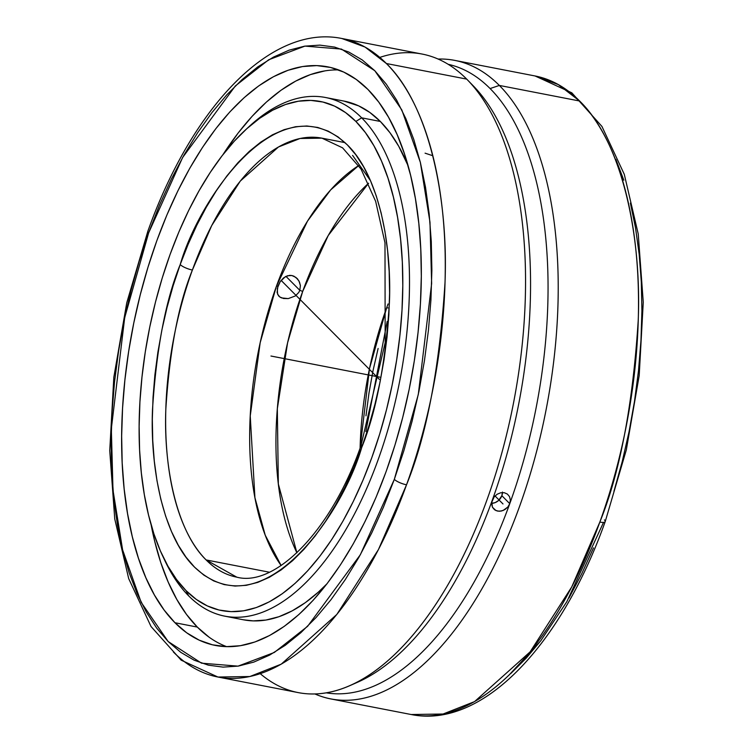 <?xml version="1.0" encoding="UTF-8"?>
<svg xmlns="http://www.w3.org/2000/svg" width="753" height="753" viewBox="0 0 753 753"><rect width="100%" height="100%" fill="white"/><g stroke="black" fill="none" stroke-linecap="round" stroke-linejoin="round"><path stroke-width="1.13" d="M360.094 448.11L369.525 368.471L386.684 307.713A9.761 2.654 19.9 0 0 387.927 307.921A9.761 2.654 -160.1 0 1 386.684 307.713A223.594 107.378 -79 0 0 360.094 448.11M358.739 165.519L330.614 189.944L307.497 221.109L276.398 286.319A25.451 6.937 -160.1 0 1 277.942 286.084L280.21 281.631L283.467 277.97L287.467 275.767L291.844 275.523L295.92 277.396L298.95 280.963L300.391 285.538L299.826 290.329A25.451 6.937 -160.1 0 1 302.678 291.42L328.233 235.501L368.612 183.214A223.594 107.378 101 0 0 302.678 291.42A25.451 6.937 19.9 0 0 299.826 290.329L298.734 292.503L295.261 295.985L288.258 298.602L281.509 297.906L279.805 296.974L277.593 294.216L277.283 288.361L280.21 281.631L285.396 276.643L289.651 275.372L291.844 275.523L293.971 276.21L297.595 279.005L299.468 282.036L300.391 285.538L299.826 290.329L285.952 276.36L299.826 290.329L298.734 292.503L295.261 295.985L288.258 298.602L283.552 298.508L279.805 296.974L278.497 295.731L277.095 292.465L277.942 286.084A25.451 6.937 19.9 0 0 276.398 286.319A223.594 107.378 -79 0 0 281.133 565.531L265.216 535.148L254.919 497.695L250.241 415.938L260.18 342.681L276.398 286.319A223.594 107.378 -79 0 1 358.739 165.519M180.202 264.567A9.761 2.654 19.9 0 0 192.392 270.026C178.508 304.014 169.66 350.314 165.848 408.917C163.467 465.806 176.324 530.997 206.134 559.94L236.771 577.156A223.594 107.378 101 0 1 206.134 559.94A223.594 107.378 101 0 1 192.392 270.026A223.594 107.378 101 0 1 321.945 138.157L300.042 138.486L278.45 146.986L240.292 181.068L211.725 225.542L192.392 270.026A9.761 2.654 -160.1 0 1 180.202 264.567L188.128 244.32L196.853 225.138L206.294 207.226L216.356 190.744L226.945 175.854L237.948 162.695L249.281 151.4L260.82 142.072L272.454 134.815L284.079 129.685L295.571 126.73L306.829 125.986L317.738 127.455L328.204 131.126L338.116 136.961L347.378 144.915L355.905 154.892L363.614 166.808L370.429 180.551L376.293 195.978L381.14 212.948L384.924 231.303L387.607 250.853L389.169 271.419L389.593 292.795L388.877 314.782L387.023 337.165L384.049 359.727L379.992 382.26L374.881 404.54L368.772 426.349L361.713 447.48C343.01 512.906 262.75 631.946 194.538 567.141C163.42 536.927 150.016 468.903 152.501 409.528C156.473 348.366 165.707 300.042 180.202 264.567C198.905 199.14 279.165 80.1 347.378 144.915C378.486 175.12 391.899 243.153 389.414 302.518C385.442 363.69 376.208 412.004 361.713 447.48L353.788 467.735L345.062 486.909L335.622 504.821L325.56 521.311L314.97 536.202L303.958 549.351L292.635 560.646L281.095 569.974L269.461 577.231L257.837 582.37L246.344 585.316L235.087 586.069L224.168 584.592L213.711 580.921L203.799 575.085L194.538 567.141L186.01 557.154L178.301 545.238L171.477 531.496L165.622 516.069L160.775 499.098L156.991 480.743L154.309 461.194L152.746 440.637L152.322 419.252L153.038 397.273L154.892 374.881L157.866 352.319L161.923 329.786L167.034 307.516L173.143 285.698L180.202 264.567M362.607 444.985A9.761 2.654 19.9 0 0 360.951 445.757A9.761 2.654 19.9 0 0 361.713 447.48A9.761 2.654 -160.1 0 1 360.951 445.757M330.887 698.944L411.176 714.522A325.23 156.182 -79 0 0 599.84 522.083A9.761 2.645 19.8 0 0 605.196 521.622A9.761 2.645 -160.2 0 1 599.84 522.083C619.964 472.639 632.765 405.378 638.224 320.279C641.622 237.684 622.938 143.079 579.631 101.015L558.265 84.552L535.063 75.968A325.23 156.182 -79 0 1 579.631 101.015L499.343 85.437A325.23 156.182 101 0 1 534.498 459.264A325.23 156.182 101 0 1 330.887 698.944A325.23 156.182 101 0 1 314.914 693.955A325.23 156.182 -79 0 0 529.754 475.717A325.23 156.182 -79 0 0 499.343 85.437L490.099 88.562A320.147 153.744 101 0 1 509.762 503.672A320.147 153.744 101 0 1 326.275 692.845A320.147 153.744 -79 0 0 509.762 503.672L507.814 507.061L504.811 509.649L501.225 511.071L497.62 511.108L494.533 509.762L492.443 507.24L491.643 503.917L492.264 500.274A320.147 153.744 -79 0 0 473.308 85.889L467.397 79.827A325.23 156.182 101 0 1 513.49 403.081A325.23 156.182 101 0 1 349.863 685.635A325.23 156.182 101 0 1 260.246 673.681M148.633 232.893A9.761 2.645 -160.1 0 1 147.87 231.18A9.761 2.645 19.9 0 0 148.633 232.893L124.687 317.719L111.331 428.721L112.978 490.043L122.607 549.878L141.159 602.353L168.164 641.528L201.522 663.177L238.023 666.141L274.271 652.484L307.601 626.327L360.32 554.773L394.327 479.36L418.282 394.534L431.638 283.533L429.982 222.21L420.353 162.375L401.801 109.9L374.796 70.716L341.438 49.077L304.946 46.112L268.689 59.769L235.36 85.927L182.64 157.481L148.633 232.893L139.126 261.47L130.881 290.95L123.991 321.06L118.532 351.51L114.531 381.997L112.046 412.249L111.096 441.945L111.679 470.823L113.807 498.599L117.459 525.001L122.579 549.775L129.139 572.694L137.074 593.524L146.298 612.067L156.728 628.153L168.258 641.622L180.776 652.343L194.18 660.212L208.317 665.153L223.067 667.12L238.287 666.104L253.817 662.094L269.518 655.148L285.246 645.321L300.833 632.718L316.147 617.451L331.019 599.661L345.326 579.537L358.927 557.258L371.681 533.049L383.465 507.136L394.327 479.36A9.761 2.645 19.9 0 0 406.526 484.8A9.761 2.645 -160.1 0 1 394.327 479.36L403.843 450.783L412.079 421.304L418.969 391.193L424.438 360.743L428.438 330.247L430.923 300.005L431.874 270.308L431.281 241.431L429.154 213.654L425.511 187.252L420.381 162.479L413.821 139.559L405.895 118.729L396.671 100.187L386.242 84.101L374.712 70.631L362.184 59.911L348.79 52.042L334.643 47.1L319.893 45.124L304.683 46.149L289.143 50.15L273.443 57.106L257.724 66.932L242.127 79.536L226.822 94.803L211.941 112.592L197.634 132.716L184.043 154.996L171.289 179.205L159.495 205.117L148.633 232.893M217.937 677.032L298.226 692.609A325.23 156.182 -79 0 0 501.837 452.93A325.23 156.182 -79 0 0 466.681 79.103L386.393 63.525A325.23 156.182 101 0 1 406.526 484.8L378.42 549.605L336.845 614.429L281.274 664.137L249.836 676.533L217.937 677.032L181.172 660.174L151.042 626.543L128.697 578.633L114.757 518.996L109.74 450.671L113.825 377.262L126.768 302.762L147.861 231.209C191.855 107.557 270.685 23.917 341.824 38.488L365.036 47.062L386.393 63.525C429.718 105.599 448.411 200.27 444.995 282.921C439.498 368.066 426.678 435.356 406.526 484.8A325.23 156.182 101 0 1 217.937 677.032A325.23 156.182 101 0 1 173.369 651.985M388.059 303.958A223.594 107.378 -79 0 0 386.684 307.713L388.059 303.958M296.908 552.815A223.594 107.378 101 0 1 302.678 291.42L287.59 342.784L277.33 408.747L278.337 483.991L296.908 552.815M269.358 572.205L206.134 559.94L269.358 572.205M282.281 279.344L280.577 281.142L282.281 279.344M278.921 296.211L278.497 295.731M344.027 101.1L358.626 105.853L369.845 112.461L380.331 121.459L389.988 132.754L398.714 146.251L408.088 165.726A264.181 126.862 -79 0 0 380.331 121.459L361.675 117.835L355.877 121.44A259.296 124.518 101 0 1 371.803 457.655A259.296 124.518 101 0 1 186.038 590.616L188.636 595.839A264.181 126.862 -79 0 0 377.902 460.375A264.181 126.862 -79 0 0 361.675 117.835A264.181 126.862 101 0 1 390.233 421.492A264.181 126.862 101 0 1 224.846 616.18A264.181 126.862 101 0 1 188.636 595.839A264.181 126.862 101 0 1 163.796 558.312M454.774 60.4L535.063 75.968L571.819 92.817L601.939 126.438L624.284 174.31L638.224 233.919L643.26 302.217L639.193 375.587L626.28 450.059L605.214 521.584C561.23 645.349 482.362 729.092 411.176 714.522L443.093 714.013L474.55 701.608L530.14 651.844L571.734 586.945L599.84 522.083A325.23 156.182 -79 0 0 579.631 101.015L499.343 85.437A325.23 156.182 -79 0 0 438.086 59.045A325.23 156.182 101 0 1 454.774 60.4A325.23 156.182 101 0 1 499.343 85.437L490.099 88.562A320.147 153.744 -79 0 0 448.214 64.325A320.147 153.744 101 0 1 490.099 88.562A320.147 153.744 -79 0 1 509.762 503.672L501.865 495.709L509.762 503.672L507.814 507.061L503.06 510.525L499.399 511.259L495.982 510.6L492.443 507.24L491.784 502.1L494.194 496.876L497.159 494.232L500.698 492.773L504.284 492.716L507.39 494.081L509.527 496.641L510.365 500.011L509.762 503.672L510.365 500.011L509.527 496.641L507.39 494.081L504.284 492.716L500.698 492.773L497.159 494.232L494.194 496.876L492.264 500.274A320.147 153.744 101 0 1 353.759 683.837M224.846 616.18L243.501 619.804A264.181 126.862 -79 0 0 326.971 583.791L318.359 592.112L305.294 602.673L292.117 610.89L278.958 616.707L265.95 620.048L253.206 620.886L243.398 619.785M338.596 69.925A294.705 141.526 -79 0 0 222.954 154.647L238.23 132.914L252.133 116.301L266.44 102.032L281.01 90.256L295.713 81.089L310.387 74.603L324.901 70.876M209.005 637.113L197.305 627.08L186.528 614.467L176.795 599.416L168.183 582.069L160.784 562.585L154.666 541.143L151.127 524.841A294.705 141.526 -79 0 0 197.305 627.08L174.969 622.74A294.705 141.526 101 0 1 143.108 284.003A294.705 141.526 101 0 1 327.611 66.819A294.705 141.526 101 0 1 368.001 89.513L378.768 102.116L388.501 117.167L397.113 134.514L404.512 154.007L410.63 175.44L415.411 198.613L418.8 223.302L420.776 249.271L421.313 276.266L420.409 304.033L418.066 332.308L414.31 360.809L409.18 389.263L402.723 417.397L395.005 444.938L386.101 471.632L376.086 497.206L365.073 521.424L353.148 544.052L340.441 564.863L327.075 583.669L313.163 600.282L298.856 614.552L284.286 626.327L269.593 635.494L254.909 641.98L240.395 645.707L226.173 646.648L212.393 644.794L199.187 640.154L186.669 632.784L174.969 622.74L164.201 610.137L154.459 595.086L145.856 577.73L138.448 558.246L132.33 536.814L127.558 513.64L124.16 488.951L122.184 462.982L121.657 435.987L122.56 408.211L124.904 379.945L128.65 351.444L133.78 322.99L140.237 294.856L147.955 267.315L156.859 240.621L166.874 215.047L177.896 190.829L189.812 168.201L202.519 147.39L215.895 128.584L229.797 111.962L244.104 97.702L258.684 85.927L273.377 76.759L288.051 70.274L302.565 66.546L316.787 65.605L330.567 67.459L343.782 72.1L356.301 79.47L368.001 89.513A294.705 141.526 101 0 1 399.852 428.25A294.705 141.526 101 0 1 215.358 645.434A294.705 141.526 101 0 1 174.969 622.74L197.305 627.08A294.705 141.526 -79 0 0 226.7 646.667M349.863 685.635L357.609 682.227A320.147 153.744 -79 0 0 492.264 500.274A320.147 153.744 101 0 0 472.592 85.164L468.112 80.571L472.592 85.164M379.804 57.407A325.23 156.182 101 0 1 466.681 79.103A325.23 156.182 -79 0 0 422.113 54.056L341.824 38.488A325.23 156.182 101 0 1 386.393 63.525L466.681 79.103A325.23 156.182 101 0 1 467.397 79.827M491.653 503.352A10.166 8.471 135.2 0 0 501.865 495.709L502.467 492.057M491.549 503.352L495.201 502.599L498.533 500.529L501.865 495.709A10.166 8.471 135.2 0 0 502.467 492.566M247.21 128.339A264.181 126.862 101 0 1 325.475 97.495A264.181 126.862 101 0 1 361.675 117.835L380.331 121.459A264.181 126.862 -79 0 0 344.13 101.118L325.475 97.495M361.675 117.835A264.181 126.862 -79 0 0 249.074 126.589L245.356 130.024A259.296 124.518 101 0 1 355.877 121.44L361.675 117.835M162.704 556.053L164.869 560.627A264.181 126.862 -79 0 0 188.636 595.839L186.038 590.616A259.296 124.518 101 0 1 162.704 556.053A259.296 124.518 101 0 1 245.356 130.024M605.196 521.622A9.761 2.645 19.8 0 0 604.433 519.909M603.539 522.384L566.821 601.732L540.654 640.944L508.962 675.168M355.877 121.44L345.58 112.602L334.567 106.117L322.943 102.041L310.82 100.403L298.31 101.231L285.538 104.507L272.624 110.211L259.691 118.287L246.871 128.65L234.287 141.197L222.05 155.815L210.285 172.362L199.103 190.678L188.608 210.586L178.913 231.896L170.103 254.401L162.272 277.885L155.476 302.113L149.8 326.868L145.282 351.905L141.988 376.98L139.926 401.857L139.126 426.292L139.597 450.04L141.338 472.893L144.322 494.617L148.52 515.005L153.904 533.868L160.417 551.008L167.994 566.275L176.56 579.518L186.038 590.616L196.335 599.444L207.348 605.93L218.972 610.015L231.096 611.643L243.605 610.815L256.378 607.539L269.292 601.835L282.224 593.759L295.044 583.406L307.629 570.849L319.865 556.232L331.631 539.685L342.813 521.368L353.298 501.46L362.993 480.15L371.803 457.655L379.644 434.17L386.44 409.933L392.115 385.178L396.624 360.141L399.928 335.066L401.989 310.189L402.789 285.764L402.318 262.006L400.577 239.153L397.593 217.429L393.386 197.041L388.002 178.188L381.498 161.038L373.921 145.771L365.356 132.528L355.877 121.44M613.94 491.333L622.166 461.853L629.047 431.742L634.506 401.302L638.488 370.824L640.963 340.582L641.914 310.895L641.311 282.027L639.175 254.269L635.523 227.877L630.393 203.112M623.823 180.212L615.888 159.401M510.892 673.446L526.196 658.178L541.078 640.389M568.967 597.995L581.721 573.786L593.505 547.873M370.514 180.729L352.583 155.372M296.993 278.337L297.595 279.005M365.977 415.835L368.951 393.273L373.008 370.74L378.119 348.46M271.485 356.122L379.785 377.14L270.958 356.028M281.114 280.38L379.352 379.371L281.114 280.38M495.032 495.945L502.995 503.964M387.174 321.484L365.826 431.516M432.787 155.72L425.078 153.17M236.771 577.156C273.885 587.236 330.454 533.388 360.941 445.785L385.169 342.7L384.99 242.814L375.653 201.352L361.026 169.039L342.568 147.823L321.945 138.157L345.025 142.628"/></g></svg>
